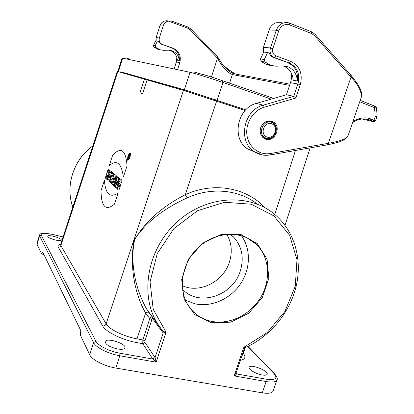 <?xml version="1.0" encoding="UTF-8"?>
<svg xmlns="http://www.w3.org/2000/svg" width="414" height="414" viewBox="0 0 414 414"><rect width="100%" height="100%" fill="white"/><g stroke="black" fill="none" stroke-linecap="round" stroke-linejoin="round"><path stroke-width="0.62" d="M60.672 244.286L60.858 245.574L106.124 323.883L183.428 90.381L147.099 79.928L142.582 93.662L140.01 92.746L142.607 93.585M147.063 80.037L144.47 79.172L140.01 92.746M144.47 79.172L117.824 71.513L60.858 245.574C60.361 246.713 59.492 247.205 58.255 247.044C57.505 245.606 58.312 244.679 60.682 244.27M117.25 71.374L117.824 71.513M117.265 71.332L83.804 173.595C81.967 180.292 80.047 186.16 78.039 191.206L60.687 244.239M77.434 193.069L84.606 171.142M43.884 254.481L41.695 253.994L42.828 252.302L80.782 330.584L80.404 335.221L89.719 354.762L93.605 342.647L39.589 235.949L37.027 244.208L36.955 243.328L39.459 235.245M273.214 390.832L273.105 391.142C272.008 393.217 268.396 393.786 262.274 392.845L266.155 381.558L234.127 375.912L236.12 372.848M211.538 322.785L230.774 322.149L248.809 313.15L262.31 297.619L268.821 278.467L267.077 259.236L257.249 243.567L241.041 234.614L221.506 234.391L202.591 243.184L188.292 259.324L181.674 279.434L184.075 299.26L194.823 314.702L211.538 322.785M151.907 319.515L149.785 318.537L145.635 313.082C147.063 312.135 148.098 311.902 148.735 312.384L146.515 308.865L162.997 331.474L166.035 332.204L163.194 332.965L152.6 318.697L151.907 319.515L144.962 340.945L144.926 342.357L155.074 357.629L156.166 362.167L119.786 355.755L115.791 368.056L262.274 392.845M244.332 348.66L243.846 347.299L245.311 347.625L243.106 354.441M236.115 372.874L237.108 374.028C237.305 374.572 236.311 375.198 234.127 375.912L243.846 347.299L267.061 332.711L284.879 311.504L295.275 286.203L296.983 259.738L289.619 235.25L273.799 215.839L251.215 204.211L224.611 202.275L197.55 210.7L173.927 228.595L157.273 253.513L150.065 281.815L153.221 309.336L166.035 332.204L156.166 362.167L152.807 359.052L142.758 343.703L136.884 342.616C122.296 340.049 105.617 331.821 102.682 325.947C104.307 326.097 105.456 325.409 106.124 323.883C108.841 329.161 123.864 336.52 137.003 338.843L145.635 313.082C133.774 292.243 129.846 264.432 133.945 240.907C144.326 222.447 161.439 207.041 185.286 194.689L187.154 197.887C163.163 208.894 145.697 222.665 134.757 239.183C129.81 261.281 134.902 287.942 146.473 308.797M115.791 368.056C104.457 366.25 91.81 359.735 89.719 354.762M41.695 253.994L37.027 244.208M262.072 374.97C264.944 375.446 266.632 375.219 267.139 374.297C269.028 370.944 250.216 363.601 249.114 367.234C247.914 369.159 255.899 373.966 262.072 374.97M136.884 342.616L137.003 338.843L142.856 339.941L149.785 318.537C150.805 317.248 151.633 316.777 152.274 317.114M55.574 240.073C58.855 240.777 60.744 240.803 61.246 240.141C62.343 238.345 48.174 234.184 47.677 236.166C47.936 237.434 50.57 238.738 55.574 240.073M117.504 348.981C121.654 349.644 124.117 349.302 124.909 347.962C127.098 343.91 106.569 337.239 105.208 341.56C105.43 344.546 109.529 347.02 117.504 348.981M183.428 90.381L245.135 110.512M241.921 355.786L243.178 354.208M120.583 72.305L120.733 71.819L121.235 71.932L187.677 90.852L245.766 109.85M211.492 321.347C202.099 319.329 194.606 314.417 189.017 306.614C177.197 289.924 181.518 262.652 198.865 246.961C216.067 231.1 242.055 230.298 256.266 244.26C269.416 256.928 271.206 279.388 260.97 296.941C250.801 314.531 229.817 325.114 211.492 321.347M241.367 235.664C251.112 248.902 250.61 268.924 240.487 283.916C230.396 298.918 211.668 307.369 195.263 303.881L185.467 300.238M182.465 289.179C198.684 307.235 232.953 295.875 240.286 271.025C244.317 257.622 241.983 246.201 233.289 236.761L230.225 234.127M226.722 234.293C231.674 242.775 232.564 252.059 229.392 262.145C223.379 281.717 199.45 293.919 182.17 285.619M120.707 71.912L184.37 89.75L245.812 109.798M118.042 70.929L122.083 58.038L189.99 72.295C194.238 73.143 210.307 78.091 222.944 82.464L271.279 99.122M267.108 137.075C274.658 139.575 279.145 126.182 271.558 123.739C263.972 121.157 259.464 134.71 267.108 137.075M282.953 65.935L283.916 66.261C289.588 68.791 292.688 73.449 293.215 80.238L297.35 80.953C296.828 74.09 293.702 69.381 287.978 66.825L282.648 65.945L275.895 66.209L270.922 65.355L264.986 61.96L264.339 59.481L267.62 52.495L269.235 53.095C269.98 55.191 271.305 56.62 273.209 57.386L289.257 63.021L274.404 57.525C270.704 55.652 269.379 52.464 270.435 47.962L276.293 30.238C278.767 24.328 282.819 21.844 288.444 22.786L289.474 23.112L289.671 24.933C284.677 23.588 281.023 25.575 278.71 30.89L272.836 48.635C272.045 52.029 273.043 54.431 275.838 55.833L290.685 61.344C299.762 65.945 302.96 73.728 300.285 84.71L295.808 98.03L264.329 107.179C253.223 110.31 245.191 123.305 246.961 135.285C248.597 147.301 259.459 155.529 270.487 153.496L327.634 143.446L327.174 144.879L327.795 144.765M169.166 50.197L170.382 50.56C174.511 52.319 176.85 55.528 177.389 60.185L179.309 60.516C179.769 54.596 177.415 50.467 172.24 48.138L162.402 44.438L173.187 48.257C179.107 51.119 181.322 55.906 179.831 62.617L177.756 69.086M229.553 83.167L232.368 74.556C227.12 72.455 222.168 67.006 217.51 58.208L211.409 77.009M217.51 58.208L190.088 29.699L187.904 28.261L168.188 20.995C165.729 21.756 164.058 23.417 163.163 25.979L159.369 37.943C158.717 40.986 159.726 43.154 162.402 44.438M260.696 127.6C263.48 121.664 267.599 119.755 273.064 121.866C282.928 126.932 273.281 144.605 264.065 138.354C260.592 135.808 259.469 132.221 260.696 127.6M281.665 22.677L276.278 22.734C272.857 23.841 270.477 26.253 269.136 29.968L263.413 47.325L263.47 52.65M297.35 80.953C298.282 72.279 295.187 66.261 288.082 62.887L288.02 62.861M290.794 72.083C291.741 75.591 291.642 79.115 290.488 82.66L286.447 94.749L293.764 96.338L295.808 98.03M286.447 94.749L256.426 103.402C237.046 107.987 231.286 139.047 247.712 148.957L254.843 152.047M179.309 60.516C178.765 55.823 176.416 52.588 172.255 50.819L168.415 50.192L163.597 50.337L160.027 49.727L155.736 47.398L155.224 45.716L157.413 40.996L158.567 41.41L161.491 44.334M168.188 20.995L171.991 21.166L187.899 27.039L187.904 28.261M217.557 56.827L221.516 63.016C226.023 68.874 230.086 72.44 233.703 73.713M235.452 74.049C231.814 72.02 227.736 69.066 223.224 65.184M359.725 101.766L374.566 107.671L375.193 116.65L377.092 116.251L376.554 107.997L374.566 107.671L373.894 105.818L360.211 100.343M361.991 118.989L372.91 121.556C374.178 121.84 374.075 121.69 372.595 121.116L369.454 119.925L364.63 118.911M350.891 75.167L350.498 76.554L314.609 35.676L311.639 33.565L289.671 24.933M351.434 75.814L350.989 77.139L350.498 76.554M350.989 75.27L351.434 75.798C358.317 84.466 362.56 90.573 361.417 96.845L361.417 96.845C361.36 90.914 357.882 84.352 350.989 77.149M327.634 143.446L328.4 143.296L350.989 77.144M327.955 144.734L328.405 143.291C339.853 141.267 346.342 138.933 347.863 136.289L347.998 135.901M270.487 153.496L270.099 154.96L327.019 144.916M217.692 56.961L217.526 58.162M289.986 84.171L233.838 73.749L232.368 74.556L289.583 85.377M161.144 50.078L158.236 49.473L153.972 47.165L153.465 45.493L155.633 40.815L157.413 40.996M271.77 65.66L267.014 64.801L261.13 61.448L260.489 58.995L263.734 52.092L267.62 52.495M110.667 182.843L111.418 183.521L112.23 179.184C113.586 176.975 114.047 175.044 113.602 173.388L112.68 172.612L109.632 181.896L110.233 182.445L111.376 179.086L110.667 182.843M129.535 155.24L129.303 155.079L128.909 156.264L129.142 156.425L129.535 155.24M105.291 177.942L105.865 178.465L107.04 174.884L107.692 175.458L106.512 179.055L107.097 179.588L110.103 170.428L109.508 169.926L108.416 173.249L107.764 172.679L108.851 169.373L108.266 168.876L105.291 177.942M111.718 171.794L111.045 171.225L107.304 179.774L107.894 180.313L108.504 178.915L109.192 179.536L108.82 181.156L109.415 181.699L111.718 171.794M120.686 184.898L119.128 189.622C114.88 192.422 120.774 174.522 121.975 180.996L121.271 183.123C121.188 179.102 117.581 186.041 119.046 187.252L120.019 184.308L120.686 184.898M127.973 158.521L129.339 154.381L129.732 154.65L128.671 159.017L128.718 156.854L127.973 158.521M119.703 178.543L119.072 178.01L117.343 183.252L118.461 177.497L117.623 176.788L114.487 186.321L115.092 186.874L116.852 181.534L115.708 187.433L116.525 188.179L119.703 178.543M116.494 175.831L113.374 185.306L114.005 185.881L117.136 176.374L116.494 175.831M111.904 177.368L112.556 175.391L111.904 177.368M112.551 184.556L114.901 177.409L115.397 177.839L116.153 175.546L114.528 174.17L113.778 176.447L114.269 176.871L111.93 183.992L112.551 184.556M114.414 204.2L118.083 193.079C109.984 198.28 105.425 194.047 104.411 180.375L101.021 190.709C101.239 206.798 105.699 211.295 114.414 204.2M109.586 177.86L110.279 174.868L109.141 177.466L109.586 177.86M127.051 165.9L123.356 177.094C121.545 163.152 116.852 159.292 109.28 165.522L112.691 155.126C121.09 146.406 125.877 150.003 127.051 165.9M129.836 157.237C130.622 152.699 130.053 152.3 128.123 156.042C127.326 160.57 127.895 160.968 129.836 157.237M129.991 157.346C130.922 151.979 130.25 151.508 127.967 155.933C127.026 161.289 127.698 161.755 129.991 157.346M92.855 145.94C73.583 159.509 64.982 186.109 72.859 207.052C64.946 186.052 73.578 159.426 92.871 145.878M277.018 379.814L276.925 380.078C275.859 382.05 272.267 382.546 266.155 381.558L265.974 379.157C275.367 380.352 278.073 378.51 274.094 373.63L247.789 346.477M163.002 331.474L156.953 322.853C139.28 293.34 147.964 248.017 177.311 221.749C206.482 195.258 249.383 193.038 274.487 214.24C294.287 230.717 302.391 258.724 296.346 285.458C290.193 312.203 270.445 336.38 245.243 347.656L244.327 348.686L236.083 372.962L236.27 373.5L236.058 373.024M257.363 204.149C239.013 189.669 211.43 186.719 187.154 197.887M63.078 236.943L52.304 234.391C40.919 232.088 40.065 233.894 39.501 235.105L39.589 235.949L41.172 235.054L95.924 341.229L93.605 342.647C95.758 347.444 108.458 353.866 119.786 355.755L119.905 353.204L152.807 359.052L155.074 357.629L163.194 332.965L162.966 331.438M274.094 373.63L274.818 374.059C277.111 377.201 277.815 379.203 276.925 380.078L273.105 391.142M236.265 373.5L237.108 374.028L265.974 379.157M95.924 341.229C97.932 345.607 109.55 351.46 119.905 353.204M52.371 234.438C44.583 232.797 40.851 232.999 41.172 235.054M243.401 353.52C246.144 357.132 245.135 359.399 240.379 360.32M216.657 101.037L185.286 194.689C213.847 181.523 246.449 187.645 264.986 207.75M274.782 214.483L295.451 150.489M102.682 325.947L58.255 247.044M215.492 99.758L215.228 100.566M187.677 90.852L187.438 91.587M121.235 71.932L121.074 72.445M144.926 342.357L142.758 343.703L142.856 339.941L144.962 340.945M152.6 318.697L152.487 317.393M251.546 240.436L251.386 240.876M155.54 320.959L155.079 320.871M217.143 100.245L222.944 82.464L222.013 80.746L220.652 80.088C210.861 76.662 203.45 74.432 198.42 73.397C195.755 72.062 192.945 71.694 189.99 72.295L184.37 89.75M118.611 71.068L122.679 58.079L125.991 57.97L129.163 58.948M260.163 130.855C260.308 133.877 261.534 136.159 263.837 137.696L266.849 138.737M262.735 137.298L265.529 138.457C274.466 141.66 280.842 126.436 272.293 122.202C268.619 120.484 265.286 121.276 262.285 124.583M266.15 138.121C275.087 141.071 280.397 125.23 271.418 122.327C262.424 119.258 257.089 135.326 266.15 138.121M273.24 57.396L274.441 57.536L275.838 55.833M173.14 48.241L172.193 48.122M162.423 44.448L161.512 44.339M263.413 47.325L270.435 47.962L272.836 48.635M290.488 82.66L297.899 84.001C300.3 74.168 297.438 67.182 289.324 63.042L290.685 61.344M262.719 155.033L254.258 151.664C237.569 141.583 243.489 109.881 263.211 105.187L293.764 96.338L297.899 84.001L300.285 84.71M264.329 107.179L263.211 105.187L256.426 103.402M269.136 29.968L276.293 30.238L278.71 30.89M159.369 37.943L156.15 37.653L156.15 40.867M163.163 25.979L159.887 25.854L156.099 37.664L156.104 40.862M179.831 62.617L176.38 61.991L174.335 68.372M176.923 57.67L176.317 61.991L176.845 57.427M168.27 20.902C164.291 20.27 161.491 21.921 159.887 25.854L156.099 37.664M352.94 121.509C359.228 117.742 365.195 116.883 370.846 118.942L375.477 120.852M375.193 116.65L373.987 120.138L372.595 121.116M370.846 118.942L369.5 119.936L365.303 118.958M311.354 31.749L311.639 33.565M311.556 31.816L315.106 34.341L314.609 35.676M247.712 148.957L254.258 151.664C259.086 154.826 264.37 155.928 270.099 154.96L269.959 154.986M190.507 28.763L190.088 29.699M153.972 47.165L155.736 47.398M156.963 48.873L158.748 49.121M153.465 45.493L155.224 45.716M261.13 61.448L264.986 61.96M265.255 63.927L269.147 64.47M260.489 58.995L264.339 59.481M247.986 346.378L274.653 373.883M152.305 317.15L146.949 309.594M52.335 234.396L63.083 236.911M285.013 225.33L310.153 147.891M246.946 237.791L256.266 244.26M229.646 234.133L233.289 236.761M253.715 242.024L253.58 242.397M221.64 80.43L273.706 98.423M273.064 121.866L269.949 120.919M273.209 57.386L274.441 57.536L289.324 63.042L288.082 62.887M173.187 48.257L172.24 48.138M377.056 116.298L375.482 120.841C373.319 122.767 373.759 120.986 372.636 121.126L369.5 119.936C364.341 117.959 358.721 118.782 352.635 122.409M159.83 25.87C160.772 23.194 162.557 21.528 165.186 20.855M228.942 69.785L235.255 73.94M289.474 23.112L288.444 22.786M311.4 31.754L289.624 23.174M350.917 75.182L315.168 34.414M374.665 106.558C375.586 106.46 376.217 106.941 376.554 107.997M176.317 61.991L174.278 68.362M361.412 96.85L347.869 136.284M347.848 136.315C344.179 141.428 337.41 142.53 327.95 144.734M187.899 27.039L171.924 21.14M187.946 27.055L190.564 28.778M217.609 56.868L190.585 28.799M170.382 50.56L172.255 50.819M158.236 49.473L160.027 49.727M283.916 66.261L287.978 66.825M267.014 64.801L270.922 65.355"/></g></svg>
